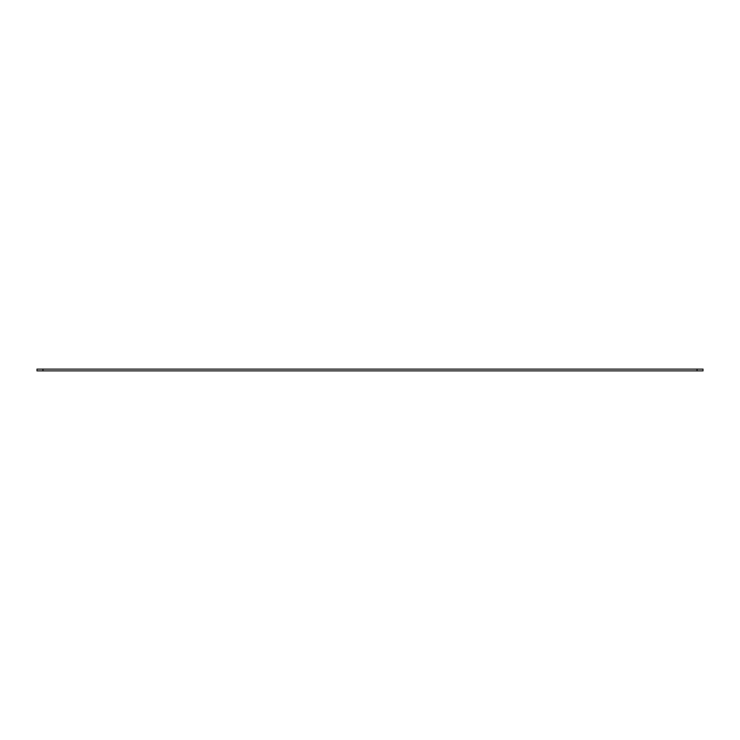<?xml version="1.0" encoding="UTF-8"?>
<svg xmlns="http://www.w3.org/2000/svg" width="740" height="740" viewBox="0 0 740 740"><rect width="100%" height="100%" fill="white"/><g stroke="black" fill="none" stroke-linecap="round" stroke-linejoin="round"><path stroke-width="1.11" d="M703 370.888L37 370.888L37 369.112L703 369.112L703 370.888M42.948 370.888L42.948 369.112M697.052 370.888L697.052 369.112"/></g></svg>
